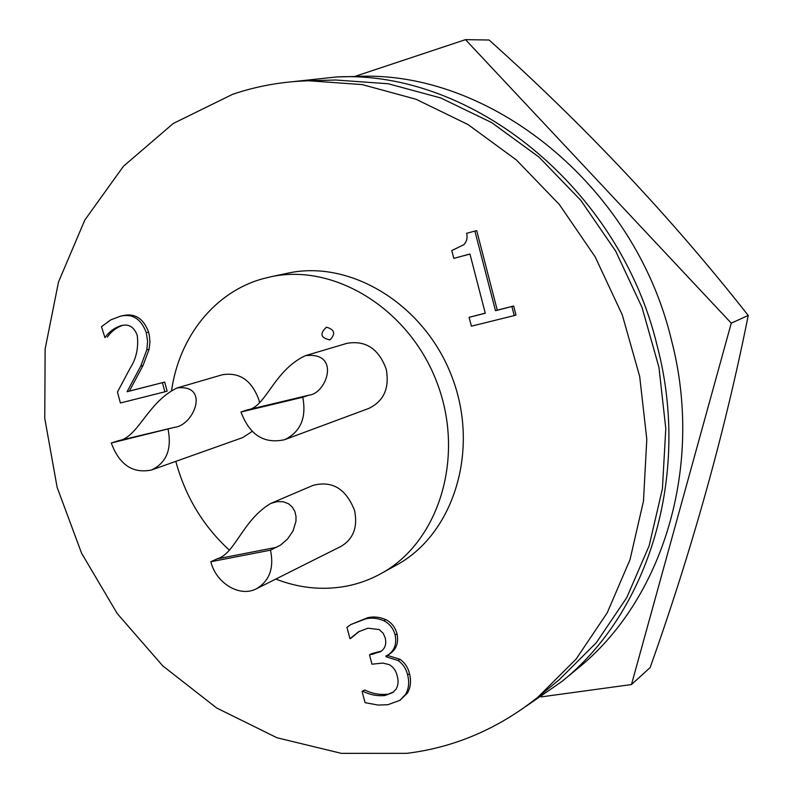<?xml version="1.0" encoding="UTF-8"?>
<svg xmlns="http://www.w3.org/2000/svg" width="793" height="793" viewBox="0 0 793 793"><rect width="100%" height="100%" fill="white"/><g stroke="black" fill="none" stroke-linecap="round" stroke-linejoin="round"><path stroke-width="1.19" d="M354.57 76.515L465.491 39.65L489.083 40.007C584.818 125.74 671.195 217.55 748.235 315.455C725.08 431.372 692.388 548.746 650.151 667.557L631.476 684.547L541.163 696.898M465.491 39.65L731.265 323.167L748.235 315.455M731.265 323.167L631.476 684.547M256.526 588.723L341.069 546.357C353.4 538.953 357.901 527.018 354.58 510.553C346.095 488.766 332.227 480.38 312.997 485.395L270.72 503.446L277.134 501.622L283.18 501.731L288.365 503.664L292.32 507.064L294.847 511.445L296.007 516.332L295.948 521.378L293.033 530.943L287.542 539.032L280.514 545.098L270.502 550.164L210.849 561.731C216.112 583.39 239.972 597.694 256.526 588.723C269.531 580.882 274.19 568.026 270.502 550.164M210.849 561.731L217.153 558.857C235.134 553.861 242.41 520.267 270.72 503.456M284.598 439.699L368.775 408.425C383.871 401.159 389.69 388.064 386.221 369.151C378.737 348.751 365.672 340.147 347.027 343.319L305.305 355.7C341.089 351.18 327.033 393.606 308.834 395.201L302.787 397.243L240.993 412.003C249.567 434.97 264.109 444.199 284.598 439.699C300.587 431.957 306.643 417.802 302.787 397.243M240.993 412.003L247.287 409.922C265.843 407.731 273.327 370.757 305.305 355.7M259.519 402.477L258.914 399.88C251.758 380.343 239.565 371.957 222.347 374.752L177.166 387.926C210.076 384.149 194.216 425.226 174.668 427.288L111.288 443C119.366 464.777 132.758 473.788 151.463 470.011C166.411 462.904 171.952 449.373 168.106 429.419M111.288 443L118.048 440.829C137.853 438.291 147.478 401.972 177.166 387.926M293.37 81.62L336.609 76.951C470.973 69.883 619.333 187.019 657.258 346.135C691.288 475.76 648.238 612.672 561.741 681.583L525.987 706.335M336.609 76.951L356.394 76.465C488.805 69.566 634.38 184.184 671.413 339.929C704.67 466.819 662.244 601.074 577.026 669.014L561.741 681.583M407.067 753.32L341.347 753.35L276.965 737.758L216.658 707.99L162.763 665.882L117.215 613.544L81.59 553.227L57.126 487.338L44.765 418.387L45.132 349.019L58.513 281.961L84.801 220.077L123.44 166.272L173.29 123.45L232.567 94.327C256.813 86.08 282.189 81.56 308.695 80.757L362.252 84.603L415.978 99.234L468.019 124.551L516.441 160.008L559.392 204.584L595.146 256.813L622.257 314.821L639.683 376.437L646.801 439.322L643.47 501.136L630.019 559.64L607.21 612.82L576.144 659.023L538.15 696.968C498.668 728.539 454.974 747.323 407.067 753.32M171.635 390.235C179.238 336.886 214.705 291.864 263.078 278.67L270.235 276.916C334.061 262.592 409.931 309.082 437.379 383.663C465.392 458.027 438.41 542.818 380.759 573.735C369.389 579.961 357.385 584.213 344.757 586.473C321.581 590.408 298.594 587.94 275.786 579.068M229.266 550.045C203.186 526.106 185.364 496.547 175.808 461.357M329.838 339.939L329.987 339.9C335.816 333.754 334.646 329.521 326.478 327.212L326.409 327.222C319.48 333.734 320.669 337.967 329.987 339.9M151.463 470.011L242.787 437.567L252.174 431.412M511.911 306.584L514.231 315.574L471.409 326.191L469.099 317.309L485.286 313.255L469.952 254.018L453.814 258.369L451.782 250.568L463.855 244.68C466.74 241.568 467.682 237.781 466.671 233.32L474.878 231.06L495.476 310.697L513.666 306.029L515.985 315.009L514.231 315.574M162.436 382.722L164.885 391.811L120.407 402.983L117.443 392.039L130.161 368.18C136.307 358.605 138.666 347.731 137.268 335.548C134.245 327.162 129.081 323.812 121.785 325.507L120.794 325.745C114.4 327.826 109.107 331.791 104.934 337.649L101.494 326.676L110.733 319.886L120.635 316.129C132.659 313.473 141.213 319.004 146.289 332.723L147.617 341.357L146.804 349.812L140.728 366.108L127.078 391.722L164.706 382.077L167.145 391.147L164.885 391.811M386.122 656.812L398.145 660.519C403.072 664.088 406.234 668.886 407.612 674.932C409.515 682.198 408.821 688.691 405.51 694.43L399.94 700.328L387.856 704.729L378.152 705.066L365.058 702.657L362.054 691.347L362.788 691.248C370.162 694.876 377.597 696.294 385.111 695.491L392.813 692.527L396.074 689.176C398.294 685.221 398.661 680.751 397.164 675.775C396.074 670.838 393.457 667.121 389.294 664.643L382.771 663.087L371.967 664.197L369.508 654.909L380.481 651.707C385.15 648.654 386.706 643.975 385.15 637.681L383.188 633.28L379.153 629.553L367.952 628.195L358.575 631.763L349.961 638.682L346.947 627.322L351.031 624.468L365.851 618.808C371.778 617.489 377.765 618.134 383.832 620.741C389.631 623.704 393.397 628.472 395.132 635.054C396.877 643.807 394.557 650.419 388.173 654.869L385.913 656.039L386.122 656.812L388.015 655.593L400.019 659.29C404.945 662.849 408.098 667.637 409.475 673.663C411.379 680.919 410.675 687.412 407.374 693.132L399.94 700.328M270.235 276.916L287.482 273.248C350.605 259.103 425.425 304.75 452.406 378.063C479.953 451.167 453.2 534.641 396.203 565.221L380.759 573.735M474.878 231.06L476.722 230.674L497.261 310.142L513.666 306.029M495.476 310.697L497.261 310.142M453.814 258.369L469.962 254.077M469.099 317.309L485.257 313.156M146.804 349.812L149.104 349.237L143.027 365.504L129.388 391.068L164.706 382.077M127.078 391.722L129.388 391.068M146.289 332.723L148.598 332.168L149.401 335.845L149.936 342.031L149.104 349.237M120.635 316.129L122.965 315.614C134.979 312.967 143.523 318.489 148.598 332.168M122.905 325.289C116.611 327.39 111.407 331.325 107.293 337.094M120.794 325.745L122.509 325.358M395.132 635.054L397.025 633.875C398.76 642.608 396.441 649.209 390.067 653.66L388.173 654.869M383.832 620.741L385.745 619.591C391.524 622.545 395.281 627.303 397.025 633.875M365.851 618.808L367.793 617.668C373.701 616.349 379.688 616.994 385.745 619.591M351.031 624.468L367.793 617.668M350.447 638.603L359.546 631.208M369.508 654.909L371.431 653.7L381.374 651.093M385.111 695.491L393.715 691.843M362.788 691.248L364.711 689.969C372.076 693.597 379.5 695.005 387.004 694.202M362.054 691.347L364.711 689.969M405.51 694.43L407.374 693.132M407.612 674.932L409.475 673.663M398.145 660.519L400.019 659.29M387.876 655.058L388.015 655.593M538.15 696.968L559.035 679.888L596.296 642.726L626.777 597.575L649.18 545.683L662.423 488.686L665.783 428.517L658.953 367.347L642.043 307.456L615.655 251.084L580.823 200.342L538.923 157.024L491.63 122.568L440.749 97.965L388.154 83.751L335.667 80.014L308.695 80.757M140.728 366.108L143.027 365.504M372.849 654.384L374.772 653.174M118.048 440.829L174.668 427.288M247.287 409.922L308.834 395.201M217.153 558.857L276.588 547.299"/></g></svg>
